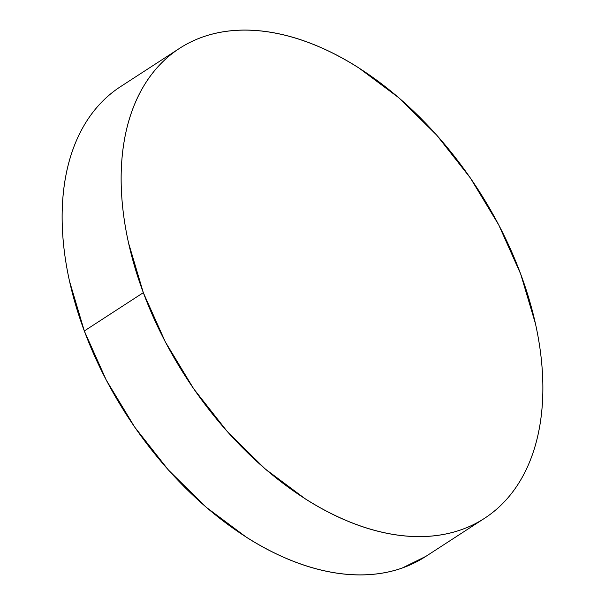 <?xml version="1.0" encoding="UTF-8"?>
<svg xmlns="http://www.w3.org/2000/svg" width="605" height="605" viewBox="0 0 605 605"><rect width="100%" height="100%" fill="white"/><g stroke="black" fill="none" stroke-linecap="round" stroke-linejoin="round"><path stroke-width="0.91" d="M179.526 48.37L120.516 86.659A280.123 173.612 57 0 0 84.314 330.965L143.325 292.669L84.314 330.965A280.123 173.612 57 0 0 425.474 556.63L484.484 518.341A280.123 173.612 -123 0 1 143.325 292.669A280.123 173.612 -123 0 1 179.526 48.37A280.123 173.612 -123 0 1 520.686 274.035A280.123 173.612 -123 0 1 484.484 518.341M425.958 556.313L402.121 568.072C391.178 571.914 379.509 574.137 367.122 574.75C354.734 575.363 341.863 574.349 328.507 571.702C315.152 569.063 301.562 564.843 287.753 559.05C273.944 553.257 260.173 545.997 246.432 537.27L206.139 507.202L168.409 470.009L134.703 427.115L106.306 380.159L84.314 330.965L69.575 281.408C65.93 264.982 63.623 248.98 62.655 233.394C61.687 217.808 62.073 202.932 63.82 188.775C65.559 174.618 68.63 161.444 73.016 149.261C77.41 137.078 83.036 126.112 89.903 116.372C96.77 106.631 104.748 98.297 113.823 91.37M520.686 274.035L535.425 323.592C539.07 340.018 541.377 356.02 542.345 371.606C543.313 387.192 542.927 402.068 541.18 416.225C539.441 430.382 536.37 443.556 531.984 455.739C527.59 467.922 521.964 478.888 515.097 488.628C508.23 498.369 500.252 506.703 491.177 513.63C482.094 520.55 472.082 525.934 461.139 529.776C450.188 533.618 438.527 535.848 426.132 536.461C413.744 537.074 400.873 536.053 387.518 533.413C374.162 530.774 360.572 526.554 346.763 520.761C332.954 514.961 319.183 507.701 305.449 498.981L265.149 468.913L227.42 431.72L193.713 388.818L165.316 341.87L143.325 292.669L128.593 243.112C124.948 226.694 122.633 210.691 121.665 195.105C120.697 179.511 121.083 164.643 122.83 150.486C124.577 136.322 127.64 123.155 132.034 110.972C136.42 98.789 142.046 87.823 148.913 78.083C155.78 68.342 163.758 60.008 172.841 53.081C181.916 46.154 191.929 40.769 202.879 36.928C213.822 33.086 225.491 30.863 237.878 30.25C250.266 29.637 263.137 30.651 276.493 33.298C289.848 35.937 303.438 40.157 317.247 45.95C331.056 51.743 344.827 59.003 358.568 67.73L398.861 97.798L436.591 134.991L470.297 177.885L498.694 224.841L520.686 274.035"/></g></svg>
